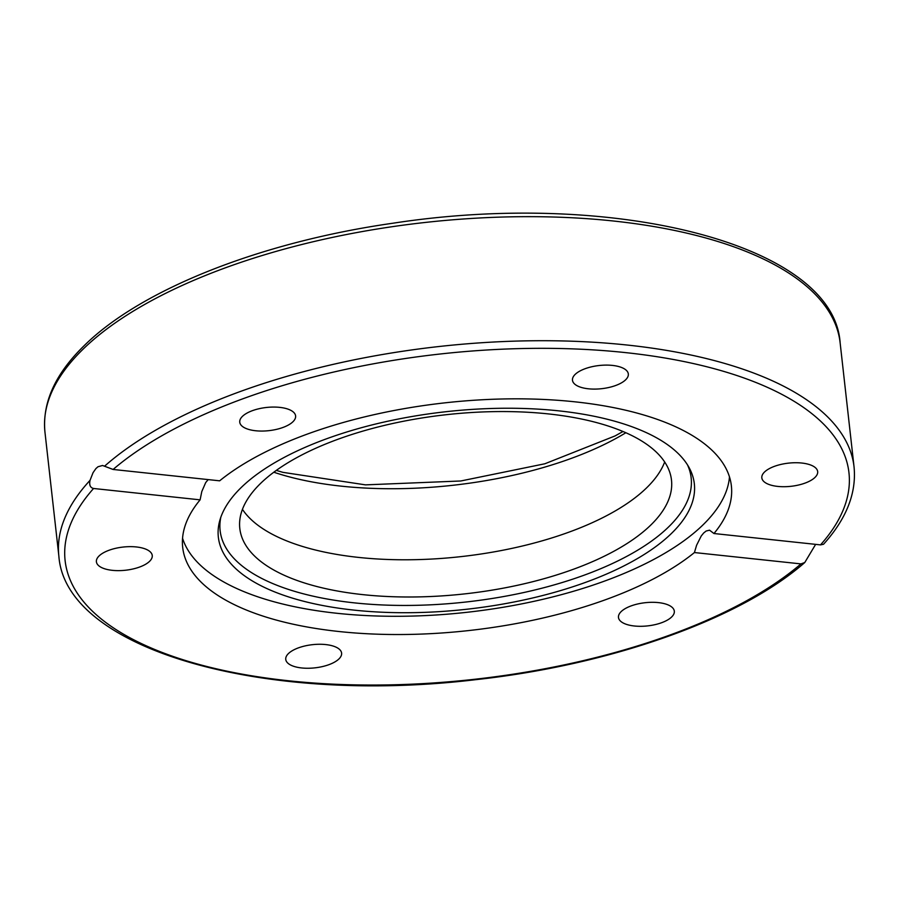 <?xml version="1.0" encoding="UTF-8"?>
<svg xmlns="http://www.w3.org/2000/svg" width="899" height="899" viewBox="0 0 899 899"><rect width="100%" height="100%" fill="white"/><g stroke="black" fill="none" stroke-linecap="round" stroke-linejoin="round"><path stroke-width="1.35" d="M126.545 570.112A28.105 11.653 -6.4 0 1 96.395 561.774A28.105 11.653 -6.4 0 1 122.095 547.176A28.105 11.653 -6.4 0 1 152.257 555.515A28.105 11.653 -6.4 0 1 126.545 570.112M244.663 427.845A28.105 11.653 -6.4 0 1 239.752 422.193A28.105 11.653 -6.4 0 1 258.755 408.787A28.105 11.653 -6.4 0 1 290.703 410.281A28.105 11.653 -6.4 0 1 295.614 415.934A28.105 11.653 -6.4 0 1 276.611 429.34A28.105 11.653 -6.4 0 1 244.663 427.845M575.146 374.411A28.105 11.653 -6.4 0 1 605.915 365.106A28.105 11.653 -6.4 0 1 628.322 373.973A28.105 11.653 -6.4 0 1 625.648 379.794A28.105 11.653 -6.4 0 1 594.868 389.098A28.105 11.653 -6.4 0 1 572.472 380.232A28.105 11.653 -6.4 0 1 575.146 374.411M787.524 463.255A28.105 11.653 -6.4 0 1 817.674 471.593A28.105 11.653 -6.4 0 1 791.974 486.19A28.105 11.653 -6.4 0 1 761.824 477.852A28.105 11.653 -6.4 0 1 787.524 463.255M669.418 605.521A28.105 11.653 -6.4 0 1 674.317 611.174A28.105 11.653 -6.4 0 1 655.315 624.58A28.105 11.653 -6.4 0 1 623.367 623.086A28.105 11.653 -6.4 0 1 618.467 617.433A28.105 11.653 -6.4 0 1 637.47 604.027A28.105 11.653 -6.4 0 1 669.418 605.521M338.923 658.956A28.105 11.653 -6.4 0 1 308.155 668.26A28.105 11.653 -6.4 0 1 285.747 659.394A28.105 11.653 -6.4 0 1 288.433 653.573A28.105 11.653 -6.4 0 1 319.201 644.268A28.105 11.653 -6.4 0 1 341.609 653.135A28.105 11.653 -6.4 0 1 338.923 658.956M664.676 461.996A217.187 90.069 -6.4 0 1 646.595 487.865A217.187 90.069 -6.4 0 1 431.183 559.077A217.187 90.069 -6.4 0 1 242.438 509.351M650.764 525.083A217.187 90.069 -6.4 0 1 412.989 596.981A217.187 90.069 -6.4 0 1 239.808 528.488A217.187 90.069 -6.4 0 1 445.601 414.776A217.187 90.069 -6.4 0 1 671.486 480.066A217.187 90.069 -6.4 0 1 650.764 525.083M208.186 479.605L205.714 482.549L201.792 491.562L200.106 499.844L93.563 488.483C90.248 487.708 89.068 484.999 90.024 480.358L93.069 472.649L95.912 468.57L98.013 466.738L102.565 465.48L113.094 469.458L219.648 480.819A276.06 114.476 -6.4 0 1 575 401.831A276.06 114.476 -6.4 0 1 731.381 485.909A276.06 114.476 -6.4 0 1 713.963 533.523L820.517 544.884L823.54 544.255C846.442 518.835 856.612 493.057 854.05 466.918A400.089 165.91 173.6 0 0 543.389 340.71A400.089 165.91 173.6 0 0 104.677 466.098M729.471 476.886A276.06 114.476 -6.4 0 1 467.75 612.208A276.06 114.476 -6.4 0 1 182.553 538.231M815.64 544.356L804.774 562.516L800.975 563.898L694.433 552.548L696.579 545.277L701.254 535.961L703.703 532.972L706.142 531.028L709.536 530.185L713.963 533.523M694.433 552.548A276.06 114.476 -6.4 0 1 391.706 634.503A276.06 114.476 -6.4 0 1 182.699 547.457A276.06 114.476 -6.4 0 1 200.106 499.844M558.672 410.843A239.482 99.306 -6.4 0 1 689.196 467.783A239.482 99.306 -6.4 0 1 467.413 609.174A239.482 99.306 -6.4 0 1 219.817 520.431A239.482 99.306 -6.4 0 1 558.672 410.843M687.521 464.918A236.988 98.272 -6.4 0 1 466.603 601.937A236.988 98.272 -6.4 0 1 220.817 517.273M273.813 472.222A237.19 98.362 173.6 0 0 625.861 432.734M800.975 563.898A394.369 163.539 -6.4 0 1 288.523 680.757A394.369 163.539 -6.4 0 1 93.563 488.483M90.024 480.358A400.089 165.91 173.6 0 0 58.862 556.11C65.571 650.033 264.396 705.007 475.38 679.711C610.949 664.923 740.068 619.242 804.774 562.516M83.101 349.149A400.089 165.91 -6.4 0 1 521.128 216.693A400.089 165.91 -6.4 0 1 840.138 342.879C833.721 243.955 613.253 189.251 392.852 223.233C261.216 241.977 141.154 289.264 84.248 345.598C55.289 373.793 42.186 402.617 44.95 432.071A400.089 165.91 -6.4 0 1 83.101 349.149M113.094 469.458A394.369 163.539 -6.4 0 1 625.547 352.61A394.369 163.539 -6.4 0 1 820.517 544.884M276.319 470.391L282.882 472.346L365.488 484.864L460.749 480.987L544.861 463.772L615.073 435.925L623.007 431.509M44.95 432.071L58.862 556.11M840.138 342.879L854.05 466.918"/></g></svg>
